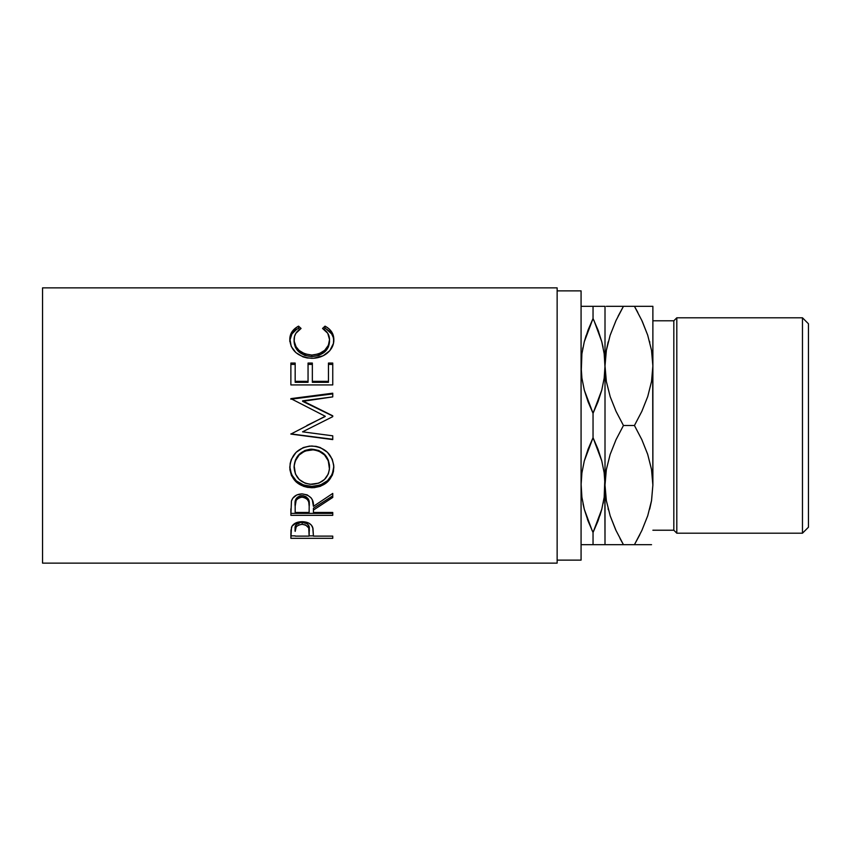 <?xml version="1.0" encoding="UTF-8"?>
<svg xmlns="http://www.w3.org/2000/svg" width="851" height="851" viewBox="0 0 851 851"><rect width="100%" height="100%" fill="white"/><g stroke="black" fill="none" stroke-linecap="round" stroke-linejoin="round"><path stroke-width="1.28" d="M802.472 533.205L808.45 527.216L808.45 323.784L802.472 317.795L802.472 533.205L802.472 317.795L676.811 317.795L673.822 320.784L673.822 530.216L676.811 533.205L676.811 317.795L676.811 533.205L802.472 533.205L676.811 533.205L673.822 530.216L673.822 320.784L652.877 320.784L673.822 320.784L676.811 317.795L802.472 317.795L808.45 323.784L808.45 527.216L802.472 533.205M584.286 544.683L593.041 544.683L593.041 532.492L588.094 521.035L584.318 509.334L581.914 497.367L581.073 485.091L581.903 472.922L584.286 460.965L588.073 449.211L593.041 437.691L593.041 413.309L588.094 401.853L584.318 390.152L581.914 378.174L581.073 365.909L581.254 371.653L581.903 353.739L584.286 341.783L588.073 330.028L593.041 318.508L593.041 306.317L582.775 306.317M605.008 366.004L605.189 371.653L605.008 365.909L604.178 378.078L601.795 390.035L598.008 401.789L593.041 413.309L593.041 437.691L597.987 449.147L601.763 460.848L604.167 472.826L605.008 485.091L605.008 365.909L604.178 353.686M652.696 371.653L652.877 484.996M605.189 479.347L604.178 497.261L601.795 509.217L598.008 520.972L593.041 532.492L593.041 544.683L605.008 544.683L604.827 479.347L604.178 497.261L601.795 509.217L593.041 532.492L601.774 509.281L599.955 515.461M652.877 530.216L673.822 530.216L652.877 530.216M557.139 560.128L581.073 560.128L581.073 290.872L557.139 290.872L581.073 290.872L581.073 560.128L557.139 560.128M42.55 563.128L557.139 563.128L557.139 287.872L42.55 287.872L42.55 563.128L557.139 563.128M332.752 538.321L290.872 538.321L290.968 530.311L292.074 526.078L296.871 522.482L302.105 521.663L308.987 523.216L311.392 525.141L312.987 528.365L313.423 536.119L332.752 536.119L332.752 538.321L332.752 536.119L313.423 536.119L312.732 527.46C311.232 523.737 307.69 521.812 302.105 521.663C296.648 521.812 293.106 523.673 291.499 527.237L290.872 538.321L332.752 538.321L332.752 536.119M332.752 515.334L290.872 515.334L291.436 501.079L292.797 498.207L296.744 494.974L302.073 493.888L307.211 494.878L311.126 497.867L312.306 499.877L313.423 506.356L332.752 493.42L332.752 497.431L313.423 510.068L313.423 512.462L332.752 512.462L332.752 515.334L332.752 512.462L313.423 512.462L313.423 510.068L332.752 497.431L332.752 493.42L313.423 506.356C313.966 499.197 310.179 495.048 302.073 493.888C296.478 494.133 292.935 496.537 291.436 501.079L290.872 515.334L332.752 515.334M289.893 469.709L290.159 463.487L291.319 459.412L296.095 452.349L303.254 447.562L309.604 446.073L316.115 446.36L320.274 447.552L327.412 452.275L332.23 459.2L333.73 465.263L333.454 471.411L332.284 475.305L327.518 481.911L320.433 486.293L314.157 487.666L307.7 487.4L303.552 486.325L296.318 482.123L291.478 475.592L289.893 469.709M332.752 439.286L290.872 433.893L332.752 439.286L332.752 435.818L302.552 431.829L332.752 416.66L332.752 415.809L302.616 400.821L332.752 415.809L332.752 416.66L302.552 431.829L332.752 435.818L332.752 439.595L290.872 434.084L325.242 416.267L290.872 398.63L332.752 393.205L332.752 396.885L302.616 400.821L332.752 416.022L302.616 401.353L332.752 396.885L332.752 393.907L290.872 399.215L332.752 393.907M332.752 384.918L290.872 384.918L290.872 363.047L295.169 363.047L295.169 381.344L308.051 381.344L308.051 363.047L312.349 363.047L312.349 381.344L328.454 381.344L328.454 363.047L332.752 363.047L332.752 384.918L332.752 364.409L328.454 364.409L328.454 363.047L328.454 381.344L312.349 381.344L312.349 382.301L328.454 382.301L328.454 381.344L328.454 382.301L312.349 382.301L312.349 363.047L308.051 363.047L308.051 381.344L295.169 381.344L295.169 382.301L308.051 382.301L308.051 381.344L308.051 382.301L295.169 382.301L295.169 363.047L290.872 363.047L290.872 384.918L332.752 384.918L332.752 363.047L328.454 363.047M297.51 326.71L298.552 326.146L301.073 328.454L295.808 333.379L294.499 336.485L294.169 341.219L296.063 346.751L299.063 350.421L304.871 353.899L311.849 355.058L318.891 353.878L324.688 350.325L328.39 345.261L329.528 339.613L327.763 333.305L322.55 328.454L325.039 326.146L328.848 328.677L331.645 331.879L333.709 337.56L333.432 343.41L329.784 350.718L323.21 355.739L313.594 358.25L307.211 357.973L303.03 356.888L295.903 352.622L291.255 346.495L289.819 338.602L291.936 331.879L297.51 326.71M42.55 287.883L42.55 563.117M42.55 287.872L557.139 287.872M557.139 563.117L557.139 287.883M587.413 519.216L588.084 521.014M592.126 530.567L584.318 509.334L581.914 497.367L581.073 485.091L581.903 497.314M581.084 483.74L581.903 497.261L584.307 509.281L583.009 503.781M581.903 544.683L603.306 544.683M588.062 544.683L587.02 544.683M584.307 306.317L587.02 306.317M582.935 347.591L582.627 349.208M581.084 364.558L581.903 353.739L584.286 341.783L593.041 318.508L597.987 329.965L601.763 341.666L604.167 353.633L605.008 365.909L605.008 306.317L593.041 306.317L593.041 318.508L584.307 341.719L586.126 335.517M603.146 503.409L603.465 501.76M604.997 486.442L606.348 500.643L605.008 485.091L605.008 544.683L604.167 544.683L608.614 544.683M601.774 544.683L599.061 544.683M604.997 367.26L604.178 353.739L601.774 341.719L603.082 347.282M601.795 306.317L605.008 306.317L605.008 365.909L604.178 378.078L601.795 390.035L593.041 413.309L584.318 390.152L581.914 378.174L581.073 365.909M598.019 306.317L599.061 306.317M598.668 331.784L597.998 329.986M593.955 320.433L601.763 341.666L604.167 353.633L605.008 365.909L606.327 350.484L610.135 335.305L616.007 320.54L623.443 306.317L608.476 306.317M604.167 306.317L581.073 306.317M581.073 485.091L581.903 472.922L584.286 460.965L593.041 437.691L601.763 460.848L604.167 472.826L605.008 485.091L606.327 469.667L610.135 454.487L616.007 439.722L623.443 425.5L616.028 411.31L610.199 396.694L606.369 381.567L605.008 365.909L605.008 485.091L606.327 469.667L610.135 454.487L616.007 439.722L623.443 425.5L616.028 411.31L610.199 396.694L606.369 381.567L605.008 365.909L606.327 350.484L610.135 335.305L616.007 320.54L623.443 306.317L618.039 316.338M623.315 306.317L616.028 306.317M610.156 306.317L606.359 306.317M608.178 341.921L606.369 350.25L605.008 365.909M610.199 335.113L616.028 320.508L610.199 335.113M606.359 544.683L623.443 544.683L616.028 530.492L610.199 515.887L606.369 500.75L605.008 485.091L606.369 500.75L610.199 515.887L615.528 529.418M618.879 544.683L623.443 544.683L616.028 530.492M620.039 538.534L623.443 544.683L634.442 544.683L639.846 534.662M608.082 508.675L608.348 509.717M649.707 509.079L651.515 500.75L652.877 485.091L652.877 306.317L651.526 306.317L652.877 306.317L652.877 365.909L651.558 381.333L647.749 396.513L641.877 411.278L634.442 425.5L641.856 439.69L647.685 454.306L651.515 469.433L652.877 485.091L651.558 500.516L647.749 515.695L641.877 530.46L634.442 544.683L649.409 544.683M647.685 515.887L641.856 530.492L647.685 515.887M634.569 544.683L623.443 544.683M651.536 544.683L647.739 544.683M652.877 306.317L649.27 306.317M639.005 306.317L634.442 306.317L641.856 320.508L647.685 335.113L651.515 350.25L652.877 365.909L651.536 350.357L652.877 365.909L651.558 381.333L647.749 396.513L641.877 411.278L634.442 425.5L623.443 425.5L634.442 425.5L641.856 439.69L647.685 454.306L651.515 469.433L652.877 485.091L651.558 500.516L647.749 515.695L641.877 530.46L634.442 544.683L641.845 544.683M642.356 321.582L647.685 335.113L651.515 350.25L652.877 365.909M637.846 312.466L634.442 306.317L623.443 306.317L634.442 306.317L641.856 320.508M649.802 342.325L649.536 341.283M651.526 306.317L634.442 306.317M647.717 306.317L641.856 306.317M610.167 544.683L616.028 544.683M615.496 529.333L616.007 530.46M634.442 544.683L641.856 530.492M649.675 509.175L651.536 500.633M642.388 321.667L641.867 320.54M623.443 306.317L616.028 320.508M608.21 341.825L606.348 350.367M294.095 341.676L294.095 339.815C294.084 335.007 296.414 331.22 301.073 328.454L298.552 326.146C292.67 329.294 289.755 333.794 289.797 339.634C290.734 350.708 297.988 356.931 311.572 358.314C317.21 358.345 322.189 356.824 326.507 353.729C331.539 349.729 333.975 345.017 333.826 339.592C333.837 333.783 330.911 329.305 325.039 326.146L322.55 328.454C327.146 331.209 329.475 334.932 329.528 339.613C328.911 348.75 323.018 353.899 311.849 355.058C300.797 353.942 294.871 348.857 294.095 339.815L294.095 341.676C294.871 350.516 300.797 355.484 311.849 356.59L311.849 355.058L311.849 356.59C323.008 355.463 328.901 350.421 329.528 341.474L328.39 347.006L324.688 351.963L318.891 355.441L311.849 356.59L304.871 355.452L299.063 352.059L295.35 347.155L294.095 341.676M323.891 329.348L325.039 328.305L325.039 326.146L325.039 328.305C330.901 331.401 333.837 335.783 333.826 341.453L333.315 337.528L331.645 333.911L326.071 328.858L325.039 328.305L323.891 329.348M289.797 341.496C289.765 335.773 292.68 331.379 298.552 328.305L298.552 326.146L298.552 328.305L299.701 329.326L298.552 328.305L296.52 329.443L291.936 333.922L289.819 340.496M329.433 339.857L329.528 341.474M290.872 364.409L295.169 364.409L290.872 364.409L290.872 384.918M308.051 381.344L308.051 363.047M308.051 364.409L312.349 364.409L308.051 364.409M328.454 381.344L328.454 364.409L332.752 364.409M332.752 416.66L332.752 416.022M290.872 399.215L290.872 398.63L332.752 393.205L332.752 396.885M290.872 398.63L325.242 416.267L290.872 434.084L332.752 439.595L332.752 435.818M306.871 425.5L325.242 416.469L306.871 425.5M333.826 467.337C332.603 454.381 325.252 447.264 311.796 445.988C298.212 447.275 290.882 454.498 289.797 467.656C291.148 480.187 298.541 486.889 311.998 487.751C325.401 486.74 332.677 479.932 333.826 467.337M333.826 466.422C332.677 478.751 325.401 485.41 311.998 486.389L311.998 487.751L311.998 486.389C298.541 485.538 291.138 478.996 289.797 466.742L291.478 474.496L296.318 480.889L303.552 485.006L311.998 486.389L320.433 484.974L327.518 480.677L332.284 474.22L333.826 466.422M329.465 464.912L329.528 467.476C328.677 477.794 322.827 483.432 311.977 484.368C301.041 483.496 295.074 477.868 294.095 467.476C294.967 456.817 300.871 450.892 311.785 449.69C322.806 450.828 328.72 456.764 329.528 467.476L329.528 466.571C328.709 456.072 322.795 450.264 311.785 449.168L318.731 450.466L324.539 454.317L328.273 460.029L329.465 464.912M310.019 449.243L311.785 449.168C300.871 450.339 294.967 456.136 294.095 466.571L295.403 460.061L299.126 454.37L304.881 450.477L310.019 449.243M294.095 466.571L294.095 467.476L294.095 466.571M332.752 495.867L313.423 508.228L332.752 495.867L332.752 493.42M313.423 508.228L313.423 510.068L313.423 508.228M332.752 513.387L290.872 513.387L332.752 513.387L332.752 512.462M290.872 513.387L290.872 508.824M297.201 497.399L300.254 495.782L303.956 495.793M305.605 496.399L308.083 498.686L309.19 504.622C309.945 499.686 307.573 496.665 302.062 495.569C296.691 496.644 294.393 499.611 295.169 504.473L296.244 498.537M309.19 504.622L309.19 506.377L308.7 501.792L307.051 499.005L303.913 497.346L301.148 497.175L298.595 497.995L296.169 500.282L295.169 506.228C294.372 501.282 296.669 498.25 302.062 497.122L302.062 495.569L302.062 497.122C307.573 498.282 309.955 501.367 309.19 506.377L309.19 506.366M309.19 506.377L309.126 512.462L295.169 512.462L309.126 512.462L309.19 506.377M295.169 506.228L295.169 512.462L295.169 506.228M313.423 535.864L309.136 535.864L313.423 535.864M290.872 535.864L295.169 535.864L290.872 535.864L290.872 533.417M301.222 522.216L307.073 523.62L308.743 525.78L309.221 531.588L309.221 529.301C309.955 525.418 307.583 523.046 302.116 522.174L302.116 524.322C307.594 525.237 309.955 527.663 309.221 531.609L309.126 536.119L295.169 536.119L309.126 536.119L308.743 528.003L305.647 524.993L302.116 524.322L302.116 522.174C296.754 523.003 294.435 525.312 295.169 529.099L296.233 524.546L301.222 522.216M309.221 529.301L309.221 531.609M295.169 529.099L295.169 531.396C294.435 527.556 296.754 525.195 302.116 524.322L298.69 524.982L296.233 526.748L295.169 531.396L295.169 529.099M310.211 484.304L318.838 483.145L324.518 479.443L328.305 473.986L329.465 469.146L328.273 460.795L324.539 454.955L318.731 451.019L313.562 449.764L304.881 451.03L299.126 455.019L295.403 460.838L294.169 465.795L295.435 474.018L299.254 479.517L305.062 483.166L310.211 484.304"/></g></svg>
